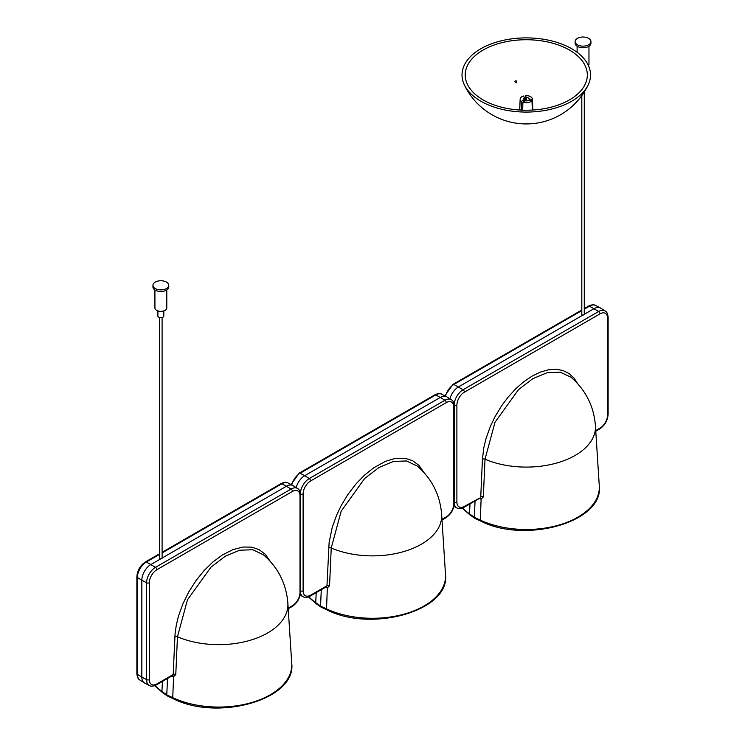 <?xml version="1.0" encoding="UTF-8"?>
<svg xmlns="http://www.w3.org/2000/svg" width="745" height="745" viewBox="0 0 745 745"><rect width="100%" height="100%" fill="white"/><g stroke="black" fill="none" stroke-linecap="round" stroke-linejoin="round"><path stroke-width="1.12" d="M584.276 309.175L589.491 306.167A12.628 7.292 -60 0 1 595.637 305.459L600.34 307.909A12.851 7.422 120 0 0 594.082 308.635L584.276 314.297L594.082 308.635A12.851 7.422 -60 0 1 600.666 308.095L605.136 310.935A12.628 7.292 120 0 0 598.673 311.475L463.064 389.765A12.628 7.292 120 0 0 454.18 404.246M582.916 315.079L458.473 386.925L582.916 315.079M595.423 425.665C593.867 406.239 585.756 390.11 571.08 377.277L560.352 372.183L547.212 372.658L532.824 378.665L518.492 389.644L495.006 422.275L485.014 459.209A69.192 39.951 180 0 0 558.499 462.496A69.192 39.951 180 0 0 595.423 425.665L599.278 485.759C604.148 521.975 525.355 544.073 480.711 521.09L474.788 518.324L474.332 517.309L475.068 500.919L474.332 517.309L474.686 518.269L475.738 518.203M449.924 398.808A12.851 7.422 -60 0 1 458.473 386.925A12.851 7.422 120 0 0 449.924 398.808M483.328 496.943A1.974 1.08 2.6 0 0 480.749 496.962L482.434 459.237A1.974 1.08 2.6 0 1 485.014 459.209L483.328 496.943L481.121 499.15L480.301 520.103L474.332 517.309L469.499 513.864A73.057 42.176 180 0 1 462.589 507.988M480.078 497.986L480.153 497.986A1.974 1.304 95.6 0 1 481.121 499.15L480.227 498.908A1.974 1.052 113.2 0 0 479.994 498.07M479.426 498.163L464.414 506.395A1.974 1.145 60 0 1 464.005 507.298L480.153 497.986M516.211 82.835L514.935 81.643C515.633 80.413 516.294 80.516 516.909 81.941L516.211 82.835M524.499 101.152L524.499 97.819L523.521 96.031A6.128 3.539 180 0 0 520.15 99.104L519.749 108.547A6.537 3.772 180 0 0 520.215 110.046M525.337 100.817L525.411 95.686L526.38 97.483L526.38 100.901M532.368 110.009A6.537 3.772 180 0 1 532.34 110.046L531.967 100.51L528.792 100.1A2.961 1.714 180 0 1 525.113 100.771L522.915 102.149L522.683 110.167M521.183 111.005L521.453 101.376L523.661 99.998L523.661 101.683M526.38 97.483A2.961 1.714 180 0 1 529.22 98.983L532.396 99.392L532.796 108.9A65.607 52.29 -158.9 0 1 532.321 108.872M529.22 100.156L529.22 98.983M523.661 99.998A2.961 1.714 180 0 1 523.316 99.197A2.961 1.714 180 0 1 523.381 98.815A2.961 1.714 180 0 1 524.499 97.819M531.967 100.51A6.128 3.539 180 0 1 522.915 102.149M521.453 101.376A6.128 3.539 180 0 1 520.15 99.104M525.411 95.686A6.128 3.539 180 0 1 532.405 99.104A6.128 3.539 180 0 1 532.396 99.392M532.768 108.202A6.537 3.772 180 0 1 532.805 108.547A6.537 3.772 180 0 1 532.796 108.9M463.567 66.901A64.256 37.092 180 0 1 541.783 38.982A64.256 37.092 180 0 1 588.233 84.8A64.256 37.092 180 0 1 526.277 112.076A64.256 37.092 180 0 1 464.321 84.8A64.256 37.092 180 0 1 463.567 66.901M466.696 67.301A61.043 35.248 180 0 1 541.438 40.835A61.043 35.248 180 0 1 584.909 84.8A61.043 35.248 180 0 1 526.277 110.223A61.043 35.248 180 0 1 467.646 84.8A61.043 35.248 180 0 1 466.696 67.301M581.808 95.63L581.808 314.371A1.239 0.717 0 0 0 582.841 315.079A1.239 0.717 0 0 0 584.276 314.371L584.276 91.98M304.696 475.71L440.304 397.42L304.696 475.71A12.851 7.422 120 0 0 296.147 487.593A12.851 7.422 -60 0 1 304.696 475.71L309.287 478.541L444.895 400.251L440.304 397.42A12.851 7.422 -60 0 1 446.562 396.694L441.86 394.235A12.628 7.292 120 0 0 435.713 394.952L300.105 473.243L304.696 475.71M321.961 606.979L320.909 607.045L320.555 606.095L326.524 608.889A73.057 42.176 0 0 0 405.168 613.833A73.057 42.176 0 0 0 445.501 574.544C450.371 610.76 371.578 632.85 326.934 609.876A1.974 1.015 -64.9 0 1 326.524 608.889L327.344 587.935L329.551 585.728A1.974 1.08 2.6 0 0 326.971 585.747L310.637 595.181A10.644 6.146 -60 0 1 303.113 590.832L303.113 493.972A10.644 6.146 -60 0 1 310.637 480.935L446.246 402.645A1.974 1.145 -120 0 0 444.895 400.251A12.628 7.292 -60 0 1 451.358 399.72L446.888 396.88A12.851 7.422 120 0 0 440.304 397.42L435.713 394.952A1.974 1.145 60 0 0 434.773 394.878L299.164 473.168A1.974 1.145 60 0 1 300.105 473.243A12.628 7.292 120 0 0 291.705 484.911M320.909 607.045L316.113 603.627A1.974 1.257 -54.5 0 1 315.722 602.649L320.555 606.095L321.011 607.11L326.934 609.876M320.555 606.095L321.291 589.695L320.555 606.095M329.551 585.728L331.236 547.994L341.182 511.154L364.668 478.467L379.009 467.469L393.407 461.444L406.565 460.959L417.312 466.072M310.637 595.181A1.974 1.145 60 0 1 310.227 596.084L326.375 586.762A1.974 1.304 95.6 0 1 327.344 587.935L326.45 587.693A1.974 1.052 113.2 0 0 326.217 586.855M423.896 472.442L418.96 465.411L412.73 460.764L405.317 458.352L394.692 458.566L385.5 461.313L373.739 467.786L364.435 475.208L355.682 484.278L347.719 494.755L341.154 505.65L336.6 515.205L332.233 527.386L329.132 542.295L326.971 585.747L325.649 586.948M162.093 552.92L281.936 483.738A12.628 7.292 -60 0 1 288.082 483.021L292.785 485.479A12.851 7.422 120 0 0 286.527 486.196L162.093 558.042L286.527 486.196A12.851 7.422 -60 0 1 293.111 485.656L297.581 488.506A12.628 7.292 120 0 0 291.118 489.037L155.509 567.327A12.628 7.292 120 0 0 146.588 582.786L146.588 679.636L141.839 677.084L141.839 580.225L141.839 677.084A12.851 7.422 120 0 0 144.334 682.867L139.864 680.027A12.628 7.292 -60 0 1 137.406 674.337L137.406 577.487L141.839 580.225A12.851 7.422 -60 0 1 150.918 564.486L160.734 558.825L150.918 564.486A12.851 7.422 120 0 0 141.839 580.225L146.588 582.786A1.974 1.145 180 0 0 149.335 582.758L149.335 679.608A10.644 6.146 120 0 0 156.86 683.957L173.194 674.532L175.066 633.958L176.267 625.223L178.567 615.789L182.823 603.99L188.69 592.042L195.833 580.821L204.037 570.642L212.94 561.972L222.308 555.016L233.045 549.568L243.121 547.016L251.54 547.137L258.953 549.549L265.183 554.187L270.118 561.218M287.868 603.236C286.313 583.801 278.202 567.671 263.525 554.848L252.797 549.745L239.657 550.22L225.269 556.226L210.937 567.206L187.451 599.837L177.459 636.779A69.192 39.951 180 0 0 250.944 640.067A69.192 39.951 180 0 0 287.868 603.236L291.723 663.329C296.594 699.546 217.801 721.635 173.157 698.661L167.234 695.895L166.778 694.88L167.513 678.481L166.778 694.88L167.131 695.83L168.184 695.765M149.335 679.608A1.974 1.145 180 0 1 146.588 679.636A12.628 7.292 120 0 0 149.363 685.502L144.66 683.053A12.851 7.422 -60 0 1 141.839 677.084L137.406 674.337A1.974 1.145 -0 0 1 136.875 673.554L136.875 576.704A1.974 1.145 -0 0 0 137.406 577.487A12.628 7.292 -60 0 1 146.327 562.028L159.626 554.345M174.879 636.798A1.974 1.08 2.6 0 1 177.459 636.779L175.773 674.514L173.566 676.711L172.747 697.665L166.778 694.88L161.944 691.435A73.057 42.176 180 0 1 155.034 685.549M175.773 674.514A1.974 1.08 2.6 0 0 173.194 674.532L171.871 675.724M172.523 675.547L172.57 675.557A1.974 1.304 95.6 0 1 173.566 676.711L172.672 676.469A1.974 1.052 113.2 0 0 172.44 675.631M162.075 558.005A1.239 0.717 180 0 1 162.093 558.117A1.239 0.717 180 0 1 160.855 558.834A1.239 0.717 180 0 1 159.626 558.117L159.626 317.547M588.969 46.209L588.969 64.172A5.932 3.427 180 0 1 588.438 65.588M590.953 41.571L590.953 43.182A7.906 4.563 180 0 1 583.037 47.755A7.906 4.563 180 0 1 575.131 43.182L575.131 41.571A7.906 4.563 0 0 0 583.037 46.134A7.906 4.563 0 0 0 590.953 41.571A7.906 4.563 0 0 0 585.589 37.25A7.906 4.563 0 0 0 575.131 41.571M163.826 310.879L163.826 315.982A2.961 1.714 180 0 1 162.065 317.547A2.961 1.714 180 0 1 158.871 317.258A2.961 1.714 180 0 1 157.893 315.982L157.893 310.879M166.787 289.954L166.787 307.918A5.932 3.427 180 0 1 163.267 311.047A5.932 3.427 180 0 1 156.878 310.451A5.932 3.427 180 0 1 154.923 307.918L154.923 289.954M168.77 285.316L168.77 286.927A7.906 4.563 180 0 1 160.855 291.5A7.906 4.563 180 0 1 152.949 286.927L152.949 285.316A7.906 4.563 0 0 0 160.855 289.88A7.906 4.563 0 0 0 168.77 285.316A7.906 4.563 0 0 0 163.704 281.061A7.906 4.563 0 0 0 154.997 282.253A7.906 4.563 0 0 0 152.949 285.316M480.711 521.09A1.974 1.015 -64.9 0 1 480.301 520.103A73.057 42.176 180 0 0 558.946 525.048A73.057 42.176 180 0 0 599.278 485.759M482.434 459.237L483.822 447.652L486.066 438.414L490.368 426.419L494.931 416.874L501.497 405.969L507.885 397.374L515.968 388.545L523.4 382.027L532.219 376.029L540.451 372.062L548.469 369.781L556.021 369.25L562.941 370.498L569.003 373.469L574.06 378.106L577.673 383.656M595.739 430.573L600.023 428.105A10.644 6.146 120 0 0 607.548 415.058L607.548 318.208A10.644 6.146 120 0 0 600.023 313.859L464.414 392.149A10.644 6.146 120 0 0 456.89 405.196L456.89 502.046A10.644 6.146 120 0 0 464.414 506.395M600.023 313.859A1.974 1.145 -120 0 0 598.673 311.475L589.491 306.167A1.974 1.145 60 0 0 588.55 306.102L584.276 308.56M464.414 392.149A1.974 1.145 -120 0 0 463.064 389.765L453.882 384.457L581.808 310.6M607.548 415.058A1.974 1.145 0 0 0 608.125 414.257L608.125 317.407C607.846 313.915 606.849 311.755 605.136 310.935M607.548 318.208A1.974 1.145 0 0 0 608.125 317.407M600.023 428.105A1.974 1.145 60 0 1 599.613 429.008L595.777 431.225M480.227 498.908L479.259 498.489M456.89 502.046A1.974 1.145 180 0 1 454.348 502.177M456.89 405.196A1.974 1.145 180 0 1 454.32 405.308M454.31 503.993A12.628 7.292 120 0 0 456.918 507.941L453.928 506.386M474.686 518.269L469.89 514.842A1.974 1.257 -54.5 0 1 469.499 513.864L469.993 503.844M581.808 309.995L452.941 384.392A1.974 1.145 60 0 1 453.882 384.457A12.628 7.292 -60 0 0 445.482 396.126M417.302 466.063C431.979 478.886 440.09 495.015 441.645 514.45A69.192 39.951 0 0 1 404.721 551.281A69.192 39.951 0 0 1 331.236 547.994A1.974 1.08 2.6 0 0 328.657 548.022M446.246 402.645A10.644 6.146 -60 0 1 453.77 406.994L453.77 503.844A10.644 6.146 -60 0 1 446.246 516.89L441.962 519.358M310.637 480.935A1.974 1.145 -120 0 0 309.287 478.541A12.628 7.292 -60 0 0 300.403 493.022M303.113 493.972A1.974 1.145 180 0 1 300.542 494.093M303.113 590.832A1.974 1.145 180 0 1 300.57 590.953M325.481 587.274L326.45 587.693M310.227 596.084C307.07 597.583 304.705 597.797 303.14 596.726A12.628 7.292 -60 0 1 300.533 592.778M446.246 516.89A1.974 1.145 60 0 1 445.836 517.794L441.999 520.001M453.77 406.994A1.974 1.145 0 0 0 454.348 406.183L454.348 503.033C453.882 509.329 451.051 514.246 445.836 517.794M453.77 503.844A1.974 1.145 0 0 0 454.348 503.033M308.812 596.773A73.057 42.176 -0 0 0 315.722 602.649L316.215 592.629M173.157 698.661A1.974 1.015 -64.9 0 1 172.747 697.665A73.057 42.176 180 0 0 251.391 702.619A73.057 42.176 180 0 0 291.723 663.329M288.185 608.144L292.468 605.666A10.644 6.146 120 0 0 299.993 592.629L299.993 495.779A10.644 6.146 120 0 0 292.468 491.43L156.86 569.72A10.644 6.146 120 0 0 149.335 582.758M292.468 491.43A1.974 1.145 -120 0 0 291.118 489.037L281.936 483.738A1.974 1.145 60 0 0 280.995 483.663L162.093 552.306M156.86 569.72A1.974 1.145 -120 0 0 155.509 567.327L146.327 562.028A1.974 1.145 60 0 0 145.387 561.954L159.626 553.74M299.993 592.629A1.974 1.145 -0 0 0 300.57 591.819L300.57 494.969C300.291 491.476 299.294 489.325 297.581 488.506M299.993 495.779A1.974 1.145 -0 0 0 300.57 494.969M292.468 605.666A1.974 1.145 60 0 1 292.059 606.57L288.222 608.786M172.672 676.469L171.704 676.06M156.86 683.957A1.974 1.145 60 0 1 156.45 684.86L172.57 675.557M167.131 695.83L162.335 692.412A1.974 1.257 -54.5 0 1 161.944 691.435L162.438 681.405M599.613 429.008C604.828 425.46 607.659 420.543 608.125 414.257M456.918 507.941C458.464 509.012 460.829 508.798 464.005 507.298M469.89 514.842L462.179 508.137M444.849 395.791L452.941 384.392M588.55 306.102C591.707 304.603 594.072 304.388 595.637 305.459M532.405 99.104L532.805 108.547M464.312 84.79A68.615 68.615 0 0 0 588.233 84.8M441.645 514.45L445.501 574.544M303.14 596.726L300.151 595.171M454.348 406.183C454.068 402.7 453.072 400.54 451.358 399.72M316.113 603.627L308.402 596.922M434.773 394.878C437.93 393.379 440.295 393.164 441.86 394.235M299.164 473.168L291.072 484.576M292.059 606.57C297.274 603.031 300.114 598.105 300.57 591.819M149.363 685.502C150.909 686.573 153.274 686.359 156.45 684.86M162.335 692.412L154.625 685.707M136.875 576.704C137.341 570.419 140.172 565.502 145.387 561.954M139.864 680.027C138.16 679.216 137.164 677.065 136.875 673.554M280.995 483.663C284.152 482.164 286.518 481.95 288.082 483.021M162.093 558.117L162.093 317.547M577.114 46.209L577.114 52.29"/></g></svg>
